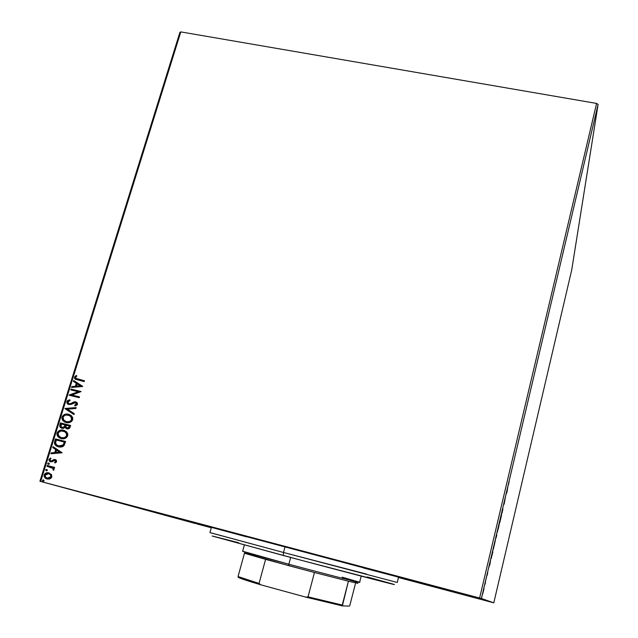<?xml version="1.0" encoding="UTF-8"?>
<svg xmlns="http://www.w3.org/2000/svg" width="638" height="638" viewBox="0 0 638 638"><rect width="100%" height="100%" fill="white"/><g stroke="black" fill="none" stroke-linecap="round" stroke-linejoin="round"><path stroke-width="0.96" d="M273.949 543.664L444.646 589.384L258.996 539.692L170.29 516.294L206.106 526.127L167.555 515.6L273.949 543.664M442.924 589.297L412.395 581.122L442.924 589.297M414.628 581.011L371.156 569.351L414.628 581.011M138.462 507.665L87.023 493.876L138.462 507.665M571.72 269.962L493.796 602.83L481.387 598.484L598.093 104.433L571.72 269.962L598.093 104.433L481.387 598.484L493.796 602.83L398.479 577.502L493.796 602.83L571.72 269.962M484.051 588.579L482.567 594.393L484.051 588.579M485.709 580.428L485.199 583.882L485.709 580.428M487.464 574.328L487.735 572.007L486.866 575.755L487.735 572.007L486.866 575.891L487.464 574.328M491.978 553.92L491.061 558.768L492.895 551.79L492.632 551.152L491.156 558.593L492.895 551.79L492.632 551.152L491.978 553.92M496.795 533.496L495.662 538.887L496.795 533.496M500.551 517.601L499.817 522.482L501.612 514.866L500.551 517.601L499.817 522.482L501.612 514.866L500.551 517.601M505.384 497.138L504.148 504.14L505.384 497.138M508.422 484.872L509.212 481.108L508.422 484.872M507.05 491.826L507.824 486.81L506.022 494.442L507.019 491.97L507.824 486.81L506.022 494.442L507.05 491.826M502.313 510.121L501.907 513.375L502.904 509.18L501.907 513.375L502.919 508.972L502.018 511.939L502.313 510.121M499.466 523.056L497.353 532.124L499.466 523.056M495.335 540.561L493.206 549.669L495.335 540.561M490 564.04L490.606 559.709L488.764 567.517L490 564.04L490.606 559.709L488.764 567.517L490 564.04M486.427 577.534L486.06 579.073L486.427 577.534M484.752 584.615L484.386 586.155L484.752 584.615M482.017 596.195L481.65 597.742L482.017 596.195M40.672 481.459L180.809 31.9L596.594 103.428L479.616 598.013L40.672 481.459L481.387 598.484L479.616 598.013L596.594 103.428L598.093 104.433L596.594 103.428L180.809 31.9L40.672 481.459L39.907 481.259L195.667 523.607L40.672 481.459M51.311 474.377L48.249 472.734L44.907 473.683L44.07 476.387L45.745 478.508L49.182 479.122L51.542 477.631L51.67 474.943L48.919 472.87C46.821 472.295 45.226 472.989 44.134 474.943L45.075 477.998L47.005 479.034L49.908 478.915L51.837 476.977L51.311 474.377M47.228 465.461L46.965 466.306L51.973 467.758L53.185 468.89L52.962 469.712L53.624 470.318L54.007 469.919L53.305 467.965L54.405 468.252L54.661 467.415L47.228 465.461L54.661 467.423L47.228 465.461L46.965 466.306L52.818 468.332L53.624 470.318L54.078 469.743L53.305 467.965L54.405 468.252L54.661 467.415L47.228 465.461M56.599 461.641L56.319 460.253L54.836 459.472L51.534 460.947L50.37 460.788L49.892 459.623L51.032 458.682L50.49 458.02L48.951 459.48L49.254 461.003L50.179 461.681L51.782 461.832L54.732 460.349L55.697 461.258L54.549 462.319L55.035 462.981L56.343 462.111L56.192 460.11L55.139 459.535L53.911 459.504L51.534 460.947L50.179 460.636L49.892 459.623L51.032 458.682L50.49 458.02L48.951 459.48L49.437 461.202L51.782 461.832L54.916 460.381L55.665 461.449L54.549 462.319L55.035 462.981L56.599 461.641M54.716 441.424L54.453 443.362L55.227 445.045L57.069 446.385L59.812 447.086L62.038 446.871L63.704 445.922L65.65 441.512L55.498 438.912L54.716 441.424L55.761 439.008L54.716 441.424L55.386 445.212L58.369 446.839L60.45 447.102L62.548 446.68L63.975 445.635L65.65 441.512L55.498 438.912L65.642 441.544L55.761 439.008L54.716 441.424M60.482 422.898L59.709 426.176L60.132 427.181L61.902 428.313L63.585 428.297L65.02 427.269L66.272 428.616L68.465 428.84L69.709 427.978L70.619 425.458L60.482 422.898L70.611 425.498L60.482 422.898L59.812 425.044L60.315 427.412L61.902 428.313L65.02 427.269L66.862 428.824C68.465 429.215 69.566 428.6 70.148 426.981L70.619 425.458L60.482 422.898M64.98 408.472L73.992 414.572L74.271 413.679L67.397 409.149L75.882 408.464L76.161 407.57L64.932 408.607L73.992 414.572L74.271 413.679L67.397 409.149L75.882 408.464L76.161 407.57L64.98 408.472M70.77 389.89L78.283 391.732L69.111 395.201L79.216 397.705L79.471 396.884L71.934 395.018L81.122 391.557L71.017 389.068L70.77 389.89L78.283 391.732L69.167 395.018L79.216 397.705L79.471 396.884L71.934 395.018L81.122 391.557L71.017 389.068L70.77 389.89M77.74 379.147L75.611 378.174L75.619 377.122L76.887 376.029L76.241 375.431L74.455 377.146L75.22 379.187L84.208 381.604L84.455 380.79L75.675 378.27L75.491 377.385L76.887 376.029L76.241 375.431L74.455 377.146L74.726 378.749L84.208 381.604L84.455 380.79L77.74 379.147M82.725 386.373L73.689 380.503L73.41 381.388L76.305 383.271L75.38 386.245L71.807 386.548L71.528 387.433L82.685 386.508L73.689 380.503L73.41 381.388L76.305 383.271L75.38 386.245L71.807 386.548L71.528 387.433L82.725 386.373M68.904 403.679L68.162 403.176L67.883 401.828L70.084 400.576L69.781 399.787L66.831 401.637L67.038 403.272L67.955 404.197L70.826 404.484L75.459 402.666L76.456 403.814L74.67 405.17L75.093 405.967L77.07 404.994L77.525 403.886L76.456 402.147L74.845 401.741L70.523 403.631L68.832 403.647L67.843 401.972L70.084 400.576L69.781 399.787L67.724 400.465L66.831 401.637L69.151 400.082M65.14 422.228L63.226 420.857L62.022 417.069L62.963 420.745L66.065 422.523C68.976 423.313 71.185 422.364 72.692 419.684L71.863 416.191L68.585 414.253L66.711 414.038L64.813 414.381L62.444 416.143L61.854 418.05L62.349 419.892L64.326 421.838L66.527 422.627L68.928 422.667L71.615 421.407L72.692 419.684L72.708 417.73L71.4 415.713L68.585 414.253L69.733 414.652M60.411 438.346L58.337 436.958L57.045 433.05L58.082 436.863L61.088 438.553C63.999 439.351 66.216 438.402 67.732 435.706L66.807 432.085L63.617 430.235L61.742 430.012L59.844 430.363L57.468 432.125L56.878 434.039L57.364 435.898L59.35 437.859L61.551 438.657L63.952 438.697L66.655 437.437L67.732 435.706L67.748 433.744L66.44 431.711L63.617 430.235L64.653 430.586M62.165 452.773L53.082 446.672L52.794 447.581L55.705 449.535L54.756 452.581L51.152 452.852L50.873 453.762L62.165 452.773L53.082 446.672L52.794 447.581L55.705 449.535L54.756 452.581L51.152 452.852L50.873 453.762L62.165 452.773M48.767 462.997L47.77 463.324L48.057 464.281L49.333 464.073L48.767 462.997L47.706 463.475L47.914 464.169L49.397 463.922L48.767 462.997M46.765 469.424L45.776 469.751L46.056 470.708L47.332 470.501L46.765 469.424L45.705 469.903L45.92 470.605L47.395 470.35L46.765 469.424M43.496 479.928L42.499 480.255L42.913 481.283L44.062 481.004L43.496 479.928L42.435 480.406L42.666 481.124L44.126 480.853L43.496 479.928M179.868 32.434L39.907 481.259L179.868 32.434L180.809 31.9L179.868 32.434M196.982 523.957L211.298 527.762L196.982 523.957M211.33 527.658L204.471 525.864L211.33 527.658M75.515 379.347L74.455 377.146L76.424 375.599L74.67 377.425L75.515 379.347M71.831 387.41L71.807 386.548L75.627 386.373L76.552 383.398L73.41 381.388L73.928 380.655L73.665 381.516L76.552 383.398L75.627 386.373L72.062 386.676L71.831 387.41M80.516 385.966L77.23 383.869L80.516 385.966L76.52 386.149L80.516 385.966L76.52 386.149L77.23 383.869L80.516 385.966M71.033 389.954L71.017 389.068L81.106 391.612L71.273 389.196L71.033 389.954M72.182 395.145L79.455 396.94L72.182 395.145M69.382 395.273L78.53 391.86L69.382 395.273M70.204 403.726L72.493 402.881L70.204 403.726M74 401.876L72.246 402.769L74 401.876L75.922 401.956L74 401.876M68.394 404.42L67.548 403.742L66.831 401.637L67.293 403.623L68.864 404.564L75.459 402.666L76.656 404.181L74.67 405.17L75.252 405.928L74.67 405.17L75.093 405.967L77.445 404.332L77.11 402.69L75.093 401.86L72.493 402.889M76.656 404.181L75.906 402.849L76.656 404.181M68.585 400.265L66.99 402.267L68.21 404.309M72.006 403.168L70.722 403.766M70.188 403.902L69.382 403.87M74.008 414.533L64.932 408.607L74.008 414.533M68.585 414.253C65.714 413.504 63.529 414.437 62.022 417.069L62.277 417.172C63.784 414.548 65.969 413.615 68.84 414.365L68.585 414.253M69.287 414.493L66.966 414.15M66.256 414.206L63.353 415.482L62.165 417.667L62.859 420.402L64.972 422.149M65.858 421.574L63.784 420.243L63.066 417.3C64.286 415.21 66.041 414.469 68.33 415.083L70.922 416.582L71.639 419.453C70.403 421.566 68.633 422.316 66.328 421.694L66.583 421.806C68.888 422.42 70.658 421.678 71.895 419.565L71.177 416.686L69.398 415.458L71.735 417.555L71.743 419.948L69.622 421.726L66.216 421.702M66.567 428.736L65.02 427.269L66.527 428.72M60.674 427.62L61.543 428.202L60.578 427.516L59.812 425.044L60.746 423.002L59.956 425.713L60.387 427.285M62.038 427.46L64.629 426.75L65.156 425.458L64.374 426.647L62.157 427.484L61.152 426.886L61.264 423.983L65.291 425.044L65.02 425.881M64.932 426.12L64.725 426.599M64.629 426.75L62.715 427.643M67.006 427.978L69.311 426.989L67.102 427.994L66.097 427.412L66.073 425.203L69.582 426.128L68.832 427.835M68.569 428.018L67.66 428.154M69.056 426.886L68.314 427.915L66.424 427.691L65.786 426.798L66.073 425.203L69.327 426.025L69.056 426.886M63.617 430.235C60.746 429.47 58.552 430.411 57.045 433.05L57.308 433.154C58.816 430.514 61.009 429.573 63.88 430.339L63.617 430.235M64.326 430.467L62.006 430.116M61.288 430.171L58.385 431.455L57.189 433.641L57.627 435.993L59.996 438.162M64.342 431.4L66.559 433.154L66.783 435.961L64.653 437.74L61.248 437.708M60.889 437.588L61.607 437.82C63.92 438.45 65.69 437.7 66.934 435.579L66.679 435.475C65.435 437.596 63.656 438.346 61.352 437.716L58.871 436.328L58.09 433.29C59.318 431.184 61.073 430.451 63.361 431.065L65.889 432.5L66.934 435.579L66.145 432.604L64.247 431.368M57.763 446.656L55.65 445.308L54.98 441.52L54.98 444.367L57.763 446.656M62.444 445.858L58.895 446.098L63.409 445.045L64.605 442.174L63.154 444.949L58.632 446.002L56.311 444.758L55.562 443.195L56.28 440.013L64.605 442.174L62.851 445.595M51.176 453.738L51.152 452.852L55.02 452.669L55.969 449.623L52.794 447.581L53.321 446.839L53.066 447.677L55.969 449.623L55.02 452.669L51.423 452.94L51.176 453.738M59.948 452.294L56.638 450.157L59.948 452.294L55.913 452.494L59.948 452.294L55.913 452.494L56.638 450.157L59.948 452.294M55.179 460.469L55.961 461.346L54.812 462.406L55.187 462.909L54.549 462.319L55.929 461.537L55.035 460.421M50.506 461.792L48.951 459.48L50.609 458.164L49.214 459.567L49.788 461.37M50.936 461.011L51.806 461.027L53.911 459.504L55.139 459.535L51.223 461.083M48.416 464.416L47.706 463.475L48.959 463.068L48.002 463.483L48.416 464.416M53.225 469.791L53.72 470.246L52.962 469.712L53.472 469.448L53.082 468.412L51.008 467.391M47.236 466.37L47.499 465.549L47.236 466.37M52.699 468.101L53.369 469.64M46.43 470.844L45.705 469.903L46.949 469.488L45.976 469.983L46.43 470.844M44.604 477.136L47.06 479.05L45.346 478.077L44.405 475.023C45.489 473.069 47.084 472.375 49.19 472.949L47.818 472.782M47.459 472.806L45.896 473.26M45.442 473.54L44.405 475.023L44.405 476.69M49.876 474.17L51.192 475.725L50.944 477.32L49.605 478.245L47.531 478.269L50.92 476.73L47.26 478.189L45.713 477.36L45.051 475.182L48.655 473.707L50.219 474.544L51.192 476.809L50.49 474.624L48.839 473.763M43.193 481.355L42.435 480.406L43.623 479.975L42.706 480.478L43.193 481.355M76.52 386.149L77.23 383.869L80.268 385.838L76.52 386.149M66.328 421.694L63.489 419.868L62.955 418.488L63.21 416.917L64.597 415.49L66.073 414.971L69.733 415.625L71.639 417.882L71.289 420.195L69.367 421.614L66.328 421.694M64.901 425.355L64.175 426.902L63.074 427.516L61.782 427.356L60.793 426.176L61.264 423.983L65.028 424.94L64.901 425.355M61.352 437.716L58.337 435.595L57.954 434.087L58.433 432.548L61.096 430.953L64.765 431.623L66.679 433.896L66.328 436.217L64.398 437.644L61.352 437.716M64.35 442.078L63.154 444.949L61.009 446.153L57.173 445.428L55.562 443.195L56.28 440.013L64.35 442.078M55.913 452.494L56.638 450.157L59.685 452.206L55.913 452.494M47.26 478.189L45.226 476.745L45.282 474.672L47.635 473.571L49.605 474.09L50.928 475.645L50.681 477.24L49.341 478.165L47.26 478.189M507.011 491.587L507.226 489.904L507.011 491.587M498.493 527.937L497.441 531.167L499.251 523.942L498.493 527.937M496.779 535.138L496.149 537.587L496.779 535.138M496.691 534.796L495.782 537.954L496.691 534.796M495.096 541.463L493.421 548.752L494.984 541.431M492.432 553.561L491.26 557.859L492.4 552.117L492.432 553.561M489.912 563.992L490.072 562.541L489.912 563.992M483.468 591.075L482.687 593.436L483.843 588.515L483.476 591.067M213.06 536.207L283.344 555.507L283.503 552.484L211.242 532.921M274.611 543.847L442.062 588.691L274.611 543.847L167.938 515.751L211.361 527.53L172.938 517.003L274.611 543.847M398.567 577.135L211.417 527.339L209.926 532.618L283.503 552.484L285.05 546.734L283.503 552.484L397.243 582.462L398.567 577.143L211.417 527.339M367.249 576.943L392.474 583.937M393.941 584.424L302.651 560.658L212.151 536.008M213.355 536.271L238.692 542.739M211.776 527.459L246.603 536.861M363.301 567.916L398.216 577.063M366.587 574.088L283.503 552.484L283.344 555.507C346.53 572.414 405.529 587.742 392.745 584.017M244.322 552.955L288.767 565.667L288.854 564.215C258.223 555.993 237.958 550.203 243.405 551.304M244.354 545.019L242.639 551.216L288.854 564.215L290.665 557.46L288.854 564.215C324.614 573.841 360.925 583.116 359.609 582.335L361.204 576.114M342.159 577.175L358.899 582.031C366.619 584.544 328.466 574.878 288.854 564.215L288.767 565.667L314.462 572.501L265.591 559.359L244.466 553.258L256.061 555.714M355.725 582.494L357.838 583.228M357.918 583.331L348.412 581.202L357.288 583.012M314.462 572.501L348.412 581.202L314.462 572.501L308.042 596.841L305.809 597.136L260.79 584.799L259.044 583.427L265.591 559.359L259.044 583.427L238.054 576.545L238.333 577.406C240.654 578.602 248.142 581.066 260.79 584.799L240.941 578.506L238.333 577.406L238.054 576.545L259.044 583.427L260.79 584.799L305.809 597.136L342.375 605.893L348.412 581.202L342.263 605.055L308.042 596.841L342.263 605.055L342.375 605.893L305.809 597.136L308.042 596.841L314.462 572.501M244.466 553.258L238.054 576.545L244.466 553.258M355.621 582.909L349.863 605.318L349.369 606.1L342.375 605.893L349.369 606.1L349.863 605.318L355.621 582.909"/></g></svg>
